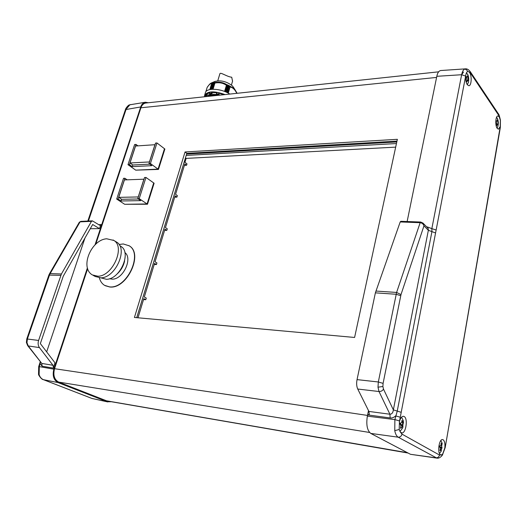 <?xml version="1.0" encoding="UTF-8"?>
<svg xmlns="http://www.w3.org/2000/svg" width="527" height="527" viewBox="0 0 527 527"><rect width="100%" height="100%" fill="white"/><g stroke="black" fill="none" stroke-linecap="round" stroke-linejoin="round"><path stroke-width="0.79" d="M40.5 362.181L39.341 366.496L39.117 374.611C39.966 377.154 41.429 378.847 43.491 379.697L43.247 379.618C41.646 379.703 38.175 374.73 38.55 374.269M148.37 102.758L145.36 102.238L129.879 104.794L126.144 109.201L88.417 221.024M80.802 221.366L80.071 221.86L49.801 274.224L27.404 338.874L26.976 342.682L28.247 345.943L27.648 345.587L26.403 342.431M467.304 84.748L468.457 82.1M467.976 75.045L466.494 72.739M467.969 76.079L467.686 75.664L467.113 77.034L466.145 76.613L466.02 77.278C467.021 78.339 467.218 79.702 466.599 81.369L466.882 81.777L468.022 80.348L468.417 80.809L467.699 76.105M439.485 453.483L441.389 450.855M442.239 443.991L440.934 440.473M441.422 443.615L441.106 443.431C441.145 445.078 440.684 445.914 439.722 445.947L439.366 445.849L439.228 446.672C440.322 447.344 440.546 448.615 439.88 450.48L440.197 450.657L441.929 448.227L441.119 443.569M497.047 128.114L497.837 126.5M497.541 118.786L496.599 117.211M497.712 120.123L497.468 119.767L496.928 121.138L496.131 120.795L496.77 125.531L498.206 123.858L497.488 120.136M399.96 431.468L402.595 428.095L403.017 426.679M403.465 423.174L403.313 420.757L401.574 417.167M402.279 420.717L401.91 420.5C401.91 422.232 401.376 423.115 400.309 423.148L399.855 423.029L399.683 423.912C400.935 424.676 401.192 426.066 400.461 428.089L400.836 428.299L402.878 425.75L402.279 420.717L401.917 420.665M442.693 454.004L444.834 447.943C445.216 443.747 444.65 441.013 443.141 439.755L442.535 439.564C439.004 438.938 437.094 453.279 440.539 454.768L441.409 454.913L442.693 454.004L442.37 455.19L445.19 447.581L500.182 126.981L500.36 120.327L499.201 116.823L497.87 115.953C495.532 115.907 495.011 125.505 497.198 128.351L498.456 129.187L500.255 126.506M399.202 429.485L400.177 431.817L401.732 432.911C405.928 433.754 408.168 418.451 404.163 416.528L403.359 416.284C401.706 416.402 400.395 418.181 399.433 421.613L399.202 429.485L394.756 430.671L394.888 419.604L397.246 411.086L431.929 231.617L431.844 228.639L436.139 230.003L400.263 417.226L395.606 415.882C393.972 417.47 392.16 418.161 390.171 417.944L367.609 414.894L368.492 410.573M400.177 431.817L402.002 434.143C401.416 436.224 400.138 437.239 398.181 437.186C396.574 436.224 395.434 434.05 394.756 430.671M467.62 71.534C466.665 71.975 466.033 73.332 465.736 75.611C465.4 79.34 465.908 82.37 467.265 84.695L468.859 85.743C471.5 85.835 472.04 75.875 469.577 72.542L468.813 71.718L467.62 71.534C467.08 69.972 466.02 69.182 464.439 69.162L465.44 68.859M463.503 72.041L461.632 74.729C462.238 71.83 463.18 69.979 464.439 69.162M436.567 458.075L410.467 454.294L370.758 433.411C367.187 430.533 366.054 424.775 367.352 416.146L367.609 414.894L369.295 414.446L368.92 411.435L389.908 414.222L379.005 391.528L377.997 387.187L378.327 381.976L396.6 292.445L400.994 294.58L383.089 383.373L382.885 386.495L383.491 389.104L393.359 409.868C393.01 412.746 391.857 414.196 389.908 414.222L390.171 417.944M186.196 155.425L396.456 143.548M186.604 154.082L396.791 141.967M396.976 141.117L186.828 153.364L136.724 317.676M369.559 432.463L58.681 382.095L106.553 400.816L407.437 452.7M354.592 337.464L397.365 139.312L185.043 151.967L134.425 317.465L354.592 337.464M58.681 382.095C54.307 379.671 52.924 375.204 54.544 368.702L87.634 268.75M95.776 244.153L140.933 107.771C141.941 104.959 143.561 103.378 145.788 103.028L438.609 71.83M186.828 153.364L185.043 151.967M407.134 221.531L436.811 76.31C437.515 72.884 438.793 70.961 440.631 70.539L440.697 70.532M427.305 227.545L427.496 226.992L431.844 228.639L461.632 74.729L465.637 76.099L436.139 230.003M368.92 411.435L357.734 389.031C356.581 386.449 356.351 383.313 357.042 379.618L375.382 292.847L400.197 221.946L400.83 221.294L420.77 222.038M442.37 455.19C440.473 457.495 438.648 458.47 436.909 458.121L398.181 437.186L370.758 433.411M375.876 291.056L396.6 292.445L420.151 222.697L420.744 222.038L423.069 223.184L423.978 225.813L400.994 294.58M400.197 221.946L420.151 222.697C422.035 222.941 423.306 223.975 423.978 225.813L428.352 230.299L435.5 232.934M422.825 222.934L428.194 228.454L428.352 230.299L393.359 409.868L401.126 412.298M403.043 424.874L401.08 424.571L400.296 423.148M400.922 425.408L401.08 424.571M498.206 123.858L496.849 123.944M442.074 447.41L440.21 447.107L439.564 445.921M440.111 447.686L440.21 447.107M466.072 77.331L467.113 77.034M468.543 80.15L466.915 80.308M39.117 374.611L38.524 374.19L38.708 366.522L53.853 369.163L87.39 267.927M53.853 369.163C52.278 375.639 53.662 380.105 57.996 382.562L43.491 379.697L92.06 398.484L107.725 401.93M43.372 379.664L91.817 398.405L107.198 401.758L57.996 382.562M107.198 401.758L110.894 401.752M145.36 102.238C143.12 102.791 141.572 104.359 140.722 106.941L125.439 109.616L87.825 221.05M95.031 244.871L140.722 106.941M395.678 147.125L186.143 158.403L184.951 162.303L186.143 158.403L185.451 157.869M137.995 317.788L143.818 298.644L145.775 299.718L146.275 298.078L144.319 297.004L154.549 263.401L156.453 264.547L156.934 262.953L155.037 261.807L164.977 229.146L166.822 230.365L167.296 228.817L165.445 227.598L175.116 195.84L176.914 197.124L177.368 195.616L175.57 194.331L184.839 163.904L186.584 165.247L186.999 163.877L184.259 161.776M38.715 366.509L39.611 363.847L40.25 363.821L42.114 366.206L41.791 363.432L52.97 365.277L39.439 347.596L28.247 345.943L41.791 363.432L27.72 345.686M49.149 274.409L50.131 273.579L61.409 273.994L38.596 340.449C37.766 343.196 38.049 345.58 39.439 347.596M61.409 273.994L91.467 221.347L80.071 221.86L79.274 222.335L49.472 273.79M98.753 224.7L101.757 224.561L99.649 225.24L92.614 220.965L91.467 221.347M52.97 365.277L53.438 367.471L54.986 362.813L40.342 343.591L63.253 276.201L92.666 224.502L99.491 228.626L100.71 224.943M53.438 367.471L54.162 368.228L42.114 366.206M90.269 228.711L99.491 228.626M46.659 351.884L84.959 238.039M136.75 317.676L183.824 163.218M186.584 165.247L184.384 165.386M145.775 299.718L143.535 299.586M156.453 264.547L154.22 264.488M166.822 230.365L164.602 230.378M176.914 197.124L174.7 197.203M79.313 222.269L80.776 221.366L92.179 220.853M408.122 453.055L106.994 400.889M106.968 400.981L407.766 452.871M128.805 245.549L129.411 245.931C143.575 253.948 126.902 289.257 109.754 286.991L105.163 285.687M119.056 244.502L123.252 243.955L129.201 245.806C143.357 253.816 126.684 289.132 109.53 286.872L104.524 285.324C101.981 283.71 100.255 281.207 99.366 277.821M120.202 245.977L121.006 246.458C131.783 252.505 120.044 279.389 106.467 279.303L100.835 277.834M115.874 241.662L116.737 242.183C128.357 248.711 115.545 277.907 100.868 277.834L95.249 276.504L93.213 275.397M124.859 252.545C132.949 258.25 123.259 279.238 112.442 279.165L109.418 278.757M124.622 260.865C123.476 266.221 120.828 270.726 116.671 274.383M118.074 199.048L116.698 199.074L123.516 178.317L124.892 178.264L118.074 199.048L121.019 200.978L140.696 200.642L137.771 198.672L144.536 177.507L145.972 177.454L139.207 198.646L137.771 198.672M121.585 199.246L121.019 200.978M127.152 179.819L124.892 178.264M138.232 198.982L121.658 199.292L118.72 197.355L124.438 179.918L143.904 179.206L138.226 196.953L118.72 197.355M139.207 198.646L147.079 203.962L124.635 204.272L147.488 204.239L124.649 204.278L116.698 199.074M153.7 182.948L154.108 183.225L147.488 204.239M145.972 177.454L153.706 182.941L147.086 203.962M153.706 182.941L147.079 203.962M129.372 164.608L127.995 164.681L134.622 144.517L135.992 144.418L129.372 164.608L132.231 166.637L151.822 165.682L148.983 163.607L155.551 143.067L156.974 142.969L150.412 163.535L148.983 163.607M132.784 164.951L132.231 166.637M137.936 145.867L135.992 144.418M149.721 164.154L132.857 165.004L130.004 162.962L135.558 146.025L154.931 144.714L149.424 161.947L130.004 162.962M135.722 170.155L158.456 169.424L135.722 170.149M150.412 163.535L158.054 169.134L164.496 148.733L164.879 149.022L158.456 169.424M127.995 164.681L135.709 170.149L158.054 169.134L164.483 148.726L156.974 142.969M216.722 92.745L212.21 92.495L211.735 94.063L206.775 95.374L205.517 96.665M223.903 94.708L219.199 93.213L218.725 94.788L211.735 94.063L211.913 92.232L212.21 92.495M216.195 95.532L212.025 95.539L209.384 96.257M214.601 95.697L214.225 95.736M211.419 82.943L214.911 81.448C220.681 79.985 226.426 81.395 232.143 85.657L233.56 87.396M211.347 82.976L212.348 82.785L211.67 83.45C210.616 83.259 209.107 84.603 207.144 87.482L207.256 87.218C210.714 82.614 210.464 83.648 211.347 82.976M210.774 89.406L212.829 82.634L212.348 82.785M212.829 82.634L213.843 82.482L211.788 89.287L213.843 82.482M212.638 89.234L214.706 82.403L213.817 82.627M214.706 82.403L212.77 89.228M214.904 82.482C219.357 81.678 223.362 82.443 226.933 84.788L226.412 85.275C223.04 82.976 219.206 82.238 214.911 83.068L214.838 82.396M225.174 91.685L226.933 84.788M227.229 84.768L225.319 91.744M226.274 92.159L228.316 85.262L227.368 84.834M228.316 85.262L226.426 92.225M227.335 92.666L229.37 85.769L228.461 85.328M229.37 85.769L227.466 92.732M229.831 86.138L233.718 88.233L235.292 90.091L236.709 93.18C234.976 89.577 232.769 87.515 230.082 86.988L229.502 85.829M225.055 94.583C214.153 90.716 207.322 91.006 204.562 95.459L204.516 96.77M229.831 94.076C221.235 88.279 206.064 87.607 205.352 92.877L204.667 95.117M218.777 92.719L218.679 94.517L219.146 92.963L218.777 92.719L216.808 92.475L216.353 93.977M207.381 96.467C209.39 95.156 212.526 94.82 216.775 95.466M209.983 92.383L209.851 94.267M220.022 95.123L218.679 94.517M218.639 94.102L216.492 93.687L216.386 94.34M206.775 95.374L206.327 95.143L206.795 93.602L207.249 93.813L206.775 95.374M205.313 95.539L206.347 93.569L206.156 94.807L205.313 95.539L205.859 96.164M209.812 92.805L207.249 93.813M210.089 92.218L211.439 92.067L211.446 93.78M206.347 93.569L206.795 93.602M211.439 92.067L211.913 92.232M216.393 93.885L216.808 92.475M224.706 94.623L224.344 94.636M206.156 94.807L206.327 95.143M237.038 93.305L236.814 92.871M216.492 93.687L217.098 92.396M232.545 81.211L231.715 77.219C227.038 76.85 220.102 71.646 219.858 73.852L217.77 80.802M129.879 104.794L129.629 104.86C128.232 104.781 125.182 109.082 125.459 109.57M26.976 342.682L26.396 342.385L26.785 338.947L38.596 340.449M60.803 275.344L48.879 275.087L26.791 338.927M444.834 447.943L444.946 447.344M500.36 120.327L500.426 120.169C499.464 115.953 498.779 113.839 498.377 113.825L498.614 115.189L470.499 73.108L468.813 71.718M498.298 113.707L470.275 71.685L470.499 73.108M499.78 117.989L498.614 115.189M465.736 75.611L465.637 76.099M377.997 387.187L382.885 386.495M383.089 383.373L378.327 381.976L357.042 379.618M436.587 77.423L140.933 107.771M54.544 368.702L367.497 415.428M367.352 416.146L394.888 419.604L399.552 420.948L399.433 421.613M461.632 74.729L436.811 76.31M426.732 226.959L427.496 226.992M410.467 454.294L435.921 457.831C437.779 457.904 438.971 456.975 439.485 455.038L441.409 454.913M400.263 417.226L399.552 420.948M402.002 434.143L439.485 455.038M400.704 295.673L396.12 294.264L375.382 292.847M383.491 389.104C382.53 390.764 381.034 391.574 379.005 391.528L357.734 389.031M470.196 71.567L470.275 71.685C468.589 69.531 466.942 68.589 465.334 68.866L440.631 70.539M500.327 127.574L500.182 126.981M97.917 276.234L92.297 274.903C79.57 267.38 91.375 239.561 106.737 238.79L113.878 240.47C125.498 246.998 112.613 276.286 97.917 276.234M113.048 239.969L116.737 242.183M206.604 96.553L210.952 94.979L217.565 95.38M214.858 82.937L215.55 82.383M208.975 96.296C210.774 95.328 213.363 95.044 216.722 95.44M207.519 96.454L207.862 96.171M211.511 93.865L209.627 94.063M218.685 94.596L216.347 94.149M206.432 95.216L205.517 96.013M211.307 93.384L209.575 93.582M207.144 87.482L205.813 91.836M209.812 89.577L211.67 83.45M230.082 86.988L228.263 93.147M214.911 83.068L213.053 89.221M224.581 91.448L226.412 85.275M209.917 89.557L211.874 83.114M230.068 86.606L228.158 93.088M214.911 82.759L212.961 89.221M224.693 91.494L226.617 84.999M212.895 82.746L210.879 89.386M229.047 85.842L227.065 92.535M225.846 91.968L227.829 85.275M228.896 85.763L226.92 92.462M226.004 92.041L227.987 85.341M213.955 82.614L211.94 89.274M210.998 89.373L213.013 82.719M211.656 89.3L213.712 82.502M49.13 274.448L48.892 275.054M468.272 82.897C469.037 79.952 468.846 77.1 467.699 74.34M441.204 451.296L442.048 442.785M497.719 126.869C498.641 123.944 498.516 121.085 497.336 118.298M402.595 428.095L403.313 420.757M500.426 120.169L500.334 127.527L445.19 447.581M402.727 425.678L400.797 425.388M496.928 121.138L496.065 121.197M497.817 124.115L496.816 124.181M441.83 448.174L440.177 447.904M468.022 80.348L466.889 80.453M129.642 104.853L130.67 104.57M40.223 361.825L39.617 363.834M92.541 398.643L91.942 398.452M119.794 245.727L121.006 246.458M211.32 95.795L214.621 95.697M205.635 96.066L205.451 96.672M233.237 86.889L236.794 92.673M209.963 92.297L209.634 93.398M205.807 91.85L207.157 87.423M232.611 80.987L231.419 85.038"/></g></svg>
